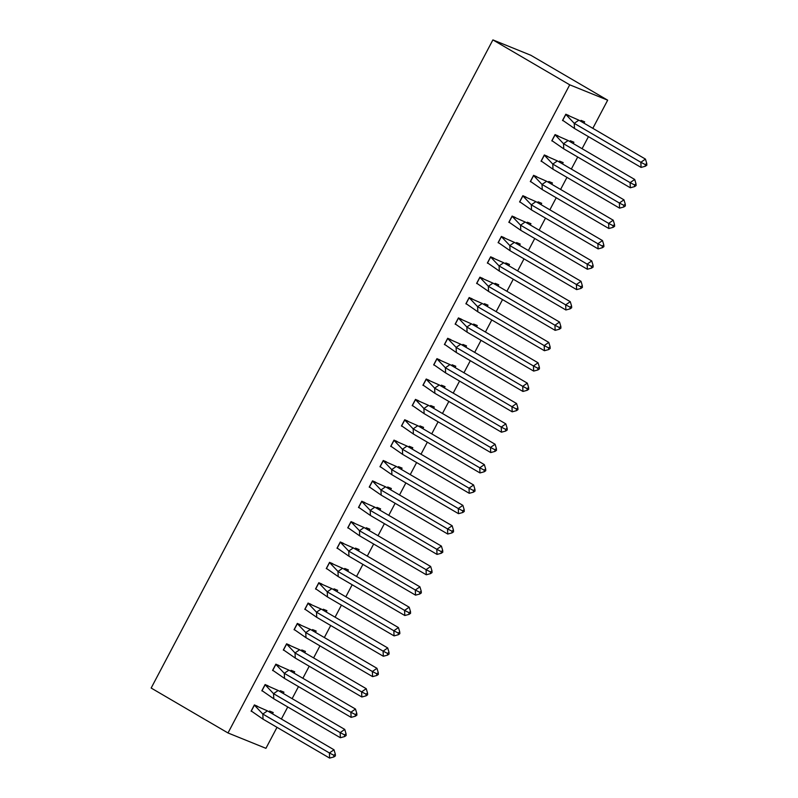 <?xml version="1.0" encoding="UTF-8"?>
<svg xmlns="http://www.w3.org/2000/svg" width="798" height="798" viewBox="0 0 798 798"><rect width="100%" height="100%" fill="white"/><g stroke="black" fill="none" stroke-linecap="round" stroke-linejoin="round"><path stroke-width="1.2" d="M277.006 727.337L265.934 748.325L227.999 732.963L151.161 688.046L492.895 39.9L530.83 55.261L607.667 100.179L592.824 128.328M588.445 136.638L582.081 148.697M577.702 157.007L571.338 169.066M566.959 177.375L560.605 189.435M556.226 197.744L549.862 209.804M545.483 218.113L539.129 230.173M534.74 238.482L528.386 250.542M524.007 258.851L517.643 270.911M513.264 279.22L506.91 291.28M502.531 299.589L496.166 311.649M491.787 319.958L485.433 332.018M481.044 340.327L474.69 352.387M470.311 360.696L463.947 372.756M459.568 381.065L453.214 393.125M448.835 401.434L442.471 413.494M438.092 421.803L431.738 433.863M427.349 442.172L420.995 454.232M416.616 462.541L410.252 474.601M405.873 482.91L399.519 494.969M395.13 503.279L388.776 515.338M384.397 523.648L378.033 535.707M373.654 544.017L367.299 556.076M362.92 564.385L356.556 576.445M352.177 584.754L345.823 596.814M341.434 605.123L335.08 617.183M330.701 625.492L324.337 637.552M319.958 645.861L313.604 657.921M309.225 666.23L302.861 678.29M298.482 686.599L292.128 698.659M287.739 706.968L281.385 719.028M607.667 100.179L569.722 84.817L492.895 39.9M227.999 732.963L569.722 84.817M583.956 123.151L584.645 121.835L581.004 120.358L580.575 121.176M569.373 115.87L565.832 114.214L562.52 120.478L563.298 120.797M573.213 143.52L573.902 142.204L570.261 140.727L569.832 141.545M558.63 136.239L555.089 134.583L551.787 140.847L552.565 141.166M562.47 163.889L563.169 162.573L559.528 161.096L559.099 161.914M547.897 156.608L544.346 154.952L541.044 161.216L541.822 161.535M551.737 184.258L552.425 182.942L548.785 181.465L548.356 182.283M537.154 176.976L533.613 175.321L530.301 181.585L531.079 181.904M540.994 204.627L541.692 203.31L538.042 201.834L537.623 202.652M526.421 197.345L522.87 195.69L519.568 201.954L520.346 202.273M530.261 224.996L530.949 223.679L527.308 222.203L526.88 223.011M515.678 217.714L512.126 216.059L508.825 222.323L509.603 222.642M519.518 245.355L520.206 244.048L516.565 242.572L516.136 243.38M504.935 238.083L501.393 236.427L498.092 242.692L498.87 243.011M508.775 265.724L509.473 264.417L505.832 262.941L505.403 263.749M494.201 258.452L490.65 256.796L487.349 263.061L488.127 263.38M498.042 286.093L498.73 284.786L495.089 283.31L494.66 284.118M483.458 278.821L479.917 277.165L476.606 283.43L477.384 283.749M487.299 306.462L487.997 305.155L484.346 303.679L483.917 304.487M472.715 299.19L469.174 297.534L465.872 303.799L466.65 304.118M476.566 326.831L477.254 325.524L473.613 324.048L473.184 324.856M461.982 319.559L458.431 317.903L455.129 324.168L455.907 324.487M465.823 347.2L466.511 345.893L462.87 344.417L462.441 345.225M451.239 339.928L447.698 338.272L444.396 344.536L445.174 344.856M455.079 367.569L455.778 366.262L452.137 364.786L451.708 365.594M440.506 360.297L436.955 358.641L433.653 364.905L434.431 365.225M444.346 387.938L445.035 386.631L441.394 385.155L440.965 385.963M429.763 380.666L426.222 379.01L422.91 385.274L423.688 385.594M433.603 408.307L434.292 407L430.651 405.524L430.222 406.332M419.02 401.035L415.479 399.379L412.177 405.643L412.955 405.963M422.86 428.676L423.558 427.369L419.918 425.893L419.489 426.701M408.287 421.404L404.736 419.748L401.434 426.012L402.212 426.332M412.127 449.045L412.815 447.738L409.175 446.262L408.746 447.07M397.544 441.773L394.003 440.117L390.691 446.381L391.469 446.7M401.384 469.414L402.082 468.107L398.441 466.631L398.012 467.438M386.811 462.142L383.259 460.486L379.958 466.75L380.736 467.069M390.651 489.782L391.339 488.476L387.698 486.999L387.269 487.807M376.067 482.511L372.526 480.855L369.215 487.119L369.993 487.438M379.908 510.151L380.596 508.845L376.955 507.368L376.526 508.176M365.324 502.88L361.783 501.224L358.482 507.488L359.26 507.797M369.165 530.52L369.863 529.204L366.222 527.737L365.793 528.545M354.591 523.249L351.04 521.593L347.738 527.857L348.517 528.166M358.432 550.889L359.12 549.573L355.479 548.106L355.05 548.914M343.848 543.618L340.307 541.962L336.995 548.226L337.773 548.535M347.689 571.258L348.387 569.942L344.736 568.475L344.307 569.283M333.105 563.986L329.564 562.331L326.262 568.595L327.04 568.904M336.956 591.627L337.644 590.311L334.003 588.844L333.574 589.652M322.372 584.355L318.821 582.7L315.519 588.964L316.297 589.273M326.212 611.996L326.901 610.679L323.26 609.213L322.831 610.021M311.629 604.724L308.088 603.059L304.786 609.333L305.564 609.642M315.469 632.365L316.168 631.048L312.527 629.582L312.098 630.39M300.896 625.093L297.345 623.428L294.043 629.702L294.821 630.011M304.736 652.734L305.425 651.417L301.784 649.951L301.355 650.759M290.153 645.462L286.612 643.796L283.3 650.071L284.078 650.38M293.993 673.103L294.691 671.786L291.041 670.31L290.612 671.128M279.41 665.831L275.869 664.165L272.567 670.44L273.345 670.749M283.25 693.472L283.948 692.155L280.307 690.679L279.879 691.497M268.677 686.2L265.126 684.534L261.824 690.809L262.602 691.118M272.517 713.841L273.205 712.524L269.564 711.048L269.135 711.866M257.934 706.569L254.392 704.903L251.091 711.178L251.859 711.487M574.48 128.478L574.251 123.341L565.842 114.453L562.74 120.328L574.48 128.478L641.063 167.41L640.844 162.273L574.251 123.341L578.859 120.169L565.732 114.393M569.213 115.81L567.927 115.062M645.452 159.101L646.759 163.49L645.223 164.548L640.844 162.273L645.452 159.101L578.859 120.169M645.223 164.548L645.303 166.253L641.063 167.41M645.303 166.253L646.839 165.196L646.759 163.49M563.737 148.847L563.518 143.71L555.099 134.822L551.997 140.697L563.737 148.847L630.33 187.779L630.101 182.642L563.518 143.71L568.116 140.538L554.989 134.762M558.47 136.179L557.194 135.431M634.709 179.47L636.016 183.859L634.49 184.917L630.101 182.642L634.709 179.47L568.116 140.538M634.49 184.917L634.56 186.622L630.33 187.779M634.56 186.622L636.096 185.565L636.016 183.859M552.994 169.216L552.775 164.079L544.356 155.191L541.263 161.066L552.994 169.216L619.587 208.148L619.368 203.011L552.775 164.079L557.383 160.907L544.256 155.131M547.727 156.548L546.45 155.8M623.966 199.839L625.283 204.228L623.747 205.286L619.368 203.011L623.966 199.839L557.383 160.907M623.747 205.286L623.817 206.991L619.587 208.148M623.817 206.991L625.353 205.934L625.283 204.228M542.261 189.585L542.032 184.448L533.623 175.56L530.52 181.435L542.261 189.585L608.844 228.517L608.625 223.38L542.032 184.448L546.64 181.276L533.513 175.5M536.994 176.917L535.707 176.168M613.233 220.208L614.54 224.597L613.004 225.654L608.625 223.38L613.233 220.208L546.64 181.276M613.004 225.654L613.083 227.36L608.844 228.517M613.083 227.36L614.62 226.303L614.54 224.597M531.518 209.954L531.298 204.817L522.88 195.929L519.787 201.804L531.518 209.954L598.111 248.886L597.882 243.749L531.298 204.817L535.897 201.645L522.78 195.869M526.251 197.286L524.974 196.537M602.49 240.577L603.807 244.966L602.271 246.023L597.882 243.749L602.49 240.577L535.897 201.645M602.271 246.023L602.34 247.729L598.111 248.886M602.34 247.729L603.877 246.672L603.807 244.966M520.785 230.323L520.555 225.186L512.146 216.298L509.044 222.173L520.785 230.323L587.368 269.255L587.148 264.118L520.555 225.186L525.164 222.014L512.037 216.238M515.508 217.655L514.231 216.906M591.747 260.946L593.064 265.335L591.527 266.392L587.148 264.118L591.747 260.946L525.164 222.014M591.527 266.392L591.607 268.098L587.368 269.255M591.607 268.098L593.133 267.041L593.064 265.335M510.042 250.692L509.822 245.555L501.403 236.667L498.301 242.542L510.042 250.692L576.635 289.624L576.405 284.487L509.822 245.555L514.421 242.383L501.294 236.607M504.775 238.023L503.498 237.275M581.014 281.305L582.321 285.704L580.784 286.761L576.405 284.487L581.014 281.305L514.421 242.383M580.784 286.761L580.864 288.467L576.635 289.624M580.864 288.467L582.4 287.41L582.321 285.704M499.299 271.061L499.079 265.924L490.66 257.036L487.568 262.911L499.299 271.061L565.892 309.983L565.672 304.856L499.079 265.924L503.688 262.751L490.561 256.976M494.032 258.392L492.755 257.644M570.271 301.674L571.587 306.073L570.051 307.13L565.672 304.856L570.271 301.674L503.688 262.751M570.051 307.13L570.121 308.836L565.892 309.983M570.121 308.836L571.657 307.779L571.587 306.073M488.566 291.43L488.336 286.292L479.927 277.405L476.825 283.28L488.566 291.43L555.149 330.352L554.929 325.225L488.336 286.292L492.945 283.12L479.817 277.345M483.299 278.761L482.012 278.013M559.538 322.043L560.844 326.442L559.308 327.499L554.929 325.225L559.538 322.043L492.945 283.12M559.308 327.499L559.388 329.205L555.149 330.352M559.388 329.205L560.924 328.148L560.844 326.442M477.822 311.799L477.603 306.661L469.184 297.774L466.092 303.649L477.822 311.799L544.416 350.721L544.186 345.594L477.603 306.661L482.201 303.489L469.074 297.714M472.556 299.13L471.279 298.382M548.795 342.412L550.111 346.811L548.575 347.868L544.186 345.594L548.795 342.412L482.201 303.489M548.575 347.868L548.645 349.574L544.416 350.721M548.645 349.574L550.181 348.517L550.111 346.811M467.089 332.168L466.86 327.03L458.441 318.143L455.349 324.018L467.089 332.168L533.672 371.09L533.453 365.963L466.86 327.03L471.468 323.858L458.341 318.083M461.813 319.499L460.536 318.751M538.052 362.781L539.368 367.18L537.832 368.237L533.453 365.963L538.052 362.781L471.468 323.858M537.832 368.237L537.912 369.943L533.672 371.09M537.912 369.943L539.438 368.885L539.368 367.18M456.346 352.536L456.117 347.399L447.708 338.512L444.606 344.387L456.346 352.536L522.939 391.459L522.71 386.332L456.117 347.399L460.725 344.227L447.598 338.452M451.079 339.868L449.803 339.12M527.318 383.15L528.625 387.549L527.089 388.606L522.71 386.332L527.318 383.15L460.725 344.227M527.089 388.606L527.169 390.312L522.939 391.459M527.169 390.312L528.705 389.254L528.625 387.549M445.603 372.905L445.384 367.768L436.965 358.881L433.873 364.756L445.603 372.905L512.196 411.828L511.967 406.701L445.384 367.768L449.992 364.596L436.865 358.821M440.336 360.237L439.06 359.489M516.575 403.519L517.892 407.918L516.356 408.975L511.967 406.701L516.575 403.519L449.992 364.596M516.356 408.975L516.426 410.681L512.196 411.828M516.426 410.681L517.962 409.623L517.892 407.918M434.87 393.274L434.641 388.137L426.232 379.25L423.13 385.125L434.87 393.274L501.453 432.197L501.234 427.07L434.641 388.137L439.249 384.965L426.122 379.19M429.603 380.606L428.317 379.858M505.842 423.888L507.149 428.277L505.613 429.344L501.234 427.07L505.842 423.888L439.249 384.965M505.613 429.344L505.693 431.05L501.453 432.197M505.693 431.05L507.229 429.992L507.149 428.277M424.127 413.643L423.908 408.506L415.489 399.618L412.386 405.494L424.127 413.643L490.72 452.566L490.491 447.439L423.908 408.506L428.506 405.334L415.379 399.559M418.86 400.975L417.583 400.227M495.099 444.257L496.406 448.646L494.88 449.713L490.491 447.439L495.099 444.257L428.506 405.334M494.88 449.713L494.95 451.419L490.72 452.566M494.95 451.419L496.486 450.361L496.406 448.646M413.384 434.012L413.165 428.875L404.746 419.987L401.653 425.863L413.384 434.012L479.977 472.935L479.758 467.808L413.165 428.875L417.773 425.703L404.646 419.928M408.117 421.344L406.84 420.596M484.356 464.626L485.673 469.015L484.137 470.082L479.758 467.808L484.356 464.626L417.773 425.703M484.137 470.082L484.206 471.788L479.977 472.935M484.206 471.788L485.743 470.73L485.673 469.015M402.651 454.381L402.421 449.244L394.013 440.356L390.91 446.232L402.651 454.381L469.234 493.304L469.015 488.176L402.421 449.244L407.03 446.072L393.903 440.296M397.384 441.713L396.107 440.965M473.623 484.994L474.93 489.383L473.394 490.451L469.015 488.176L473.623 484.994L407.03 446.072M473.394 490.451L473.473 492.157L469.234 493.304M473.473 492.157L475.01 491.099L474.93 489.383M391.908 474.75L391.688 469.613L383.269 460.725L380.177 466.601L391.908 474.75L458.501 513.673L458.271 508.545L391.688 469.613L396.287 466.441L383.17 460.665M386.641 462.082L385.364 461.334M462.88 505.363L464.197 509.752L462.66 510.82L458.271 508.545L462.88 505.363L396.287 466.441M462.66 510.82L462.73 512.525L458.501 513.673M462.73 512.525L464.266 511.468L464.197 509.752M381.175 495.119L380.945 489.982L372.536 481.094L369.434 486.97L381.175 495.119L447.758 534.042L447.538 528.914L380.945 489.982L385.554 486.81L372.427 481.034M375.898 482.451L374.621 481.703M452.137 525.732L453.454 530.121L451.917 531.189L447.538 528.914L452.137 525.732L385.554 486.81M451.917 531.189L451.997 532.894L447.758 534.042M451.997 532.894L453.523 531.837L453.454 530.121M370.432 515.488L370.212 510.351L361.793 501.463L358.691 507.338L370.432 515.488L437.025 554.41L436.795 549.283L370.212 510.351L374.811 507.179L361.684 501.403M365.165 502.82L363.888 502.072M441.404 546.101L442.71 550.49L441.184 551.558L436.795 549.283L441.404 546.101L374.811 507.179M441.184 551.558L441.254 553.263L437.025 554.41M441.254 553.263L442.79 552.206L442.71 550.49M359.689 535.857L359.469 530.72L351.05 521.832L347.958 527.707L359.689 535.857L426.282 574.779L426.062 569.652L359.469 530.72L364.078 527.548L350.95 521.772M354.422 523.189L353.145 522.441M430.661 566.47L431.977 570.859L430.441 571.927L426.062 569.652L430.661 566.47L364.078 527.548M430.441 571.927L430.511 573.632L426.282 574.779M430.511 573.632L432.047 572.575L431.977 570.859M348.955 556.226L348.726 551.089L340.317 542.201L337.215 548.076L348.955 556.226L415.539 595.148L415.319 590.021L348.726 551.089L353.334 547.917L340.207 542.141M343.689 543.558L342.402 542.81M419.928 586.839L421.234 591.228L419.698 592.286L415.319 590.021L419.928 586.839L353.334 547.917M419.698 592.286L419.778 594.001L415.539 595.148M419.778 594.001L421.314 592.944L421.234 591.228M338.212 576.595L337.993 571.458L329.574 562.57L326.482 568.445L338.212 576.595L404.805 615.517L404.576 610.39L337.993 571.458L342.591 568.286L329.474 562.51M332.946 563.927L331.669 563.179M409.184 607.208L410.501 611.597L408.965 612.655L404.576 610.39L409.184 607.208L342.591 568.286M408.965 612.655L409.035 614.37L404.805 615.517M409.035 614.37L410.571 613.313L410.501 611.597M327.479 596.964L327.25 591.827L318.841 582.939L315.739 588.814L327.479 596.964L394.062 635.886L393.843 630.759L327.25 591.827L331.858 588.645L318.731 582.879M322.202 584.296L320.926 583.547M398.441 627.577L399.758 631.966L398.222 633.023L393.843 630.759L398.441 627.577L331.858 588.645M398.222 633.023L398.302 634.739L394.062 635.886M398.302 634.739L399.828 633.682L399.758 631.966M316.736 617.323L316.507 612.196L308.098 603.308L304.996 609.183L316.736 617.323L383.329 656.255L383.1 651.128L316.507 612.196L321.115 609.014L307.988 603.248M311.469 604.665L310.193 603.916M387.708 647.946L389.015 652.335L387.479 653.392L383.1 651.128L387.708 647.946L321.115 609.014M387.479 653.392L387.559 655.108L383.329 656.255M387.559 655.108L389.095 654.051L389.015 652.335M305.993 637.692L305.774 632.565L297.355 623.677L294.262 629.552L305.993 637.692L372.586 676.624L372.367 671.497L305.774 632.565L310.382 629.383L297.255 623.617M300.726 625.034L299.45 624.285M376.965 668.315L378.282 672.704L376.746 673.761L372.367 671.497L376.965 668.315L310.382 629.383M376.746 673.761L376.816 675.477L372.586 676.624M376.816 675.477L378.352 674.42L378.282 672.704M295.26 658.061L295.031 652.934L286.622 644.046L283.519 649.921L295.26 658.061L361.843 696.993L361.624 691.866L295.031 652.934L299.639 649.752L286.512 643.986M289.993 645.402L288.706 644.654M366.232 688.684L367.539 693.073L366.003 694.13L361.624 691.866L366.232 688.684L299.639 649.752M366.003 694.13L366.083 695.846L361.843 696.993M366.083 695.846L367.619 694.789L367.539 693.073M284.517 678.43L284.297 673.303L275.879 664.415L272.776 670.29L284.517 678.43L351.11 717.362L350.881 712.235L284.297 673.303L288.896 670.12L275.769 664.345M279.25 665.771L277.973 665.023M355.489 709.053L356.796 713.442L355.27 714.499L350.881 712.235L355.489 709.053L288.896 670.12M355.27 714.499L355.339 716.215L351.11 717.362M355.339 716.215L356.876 715.158L356.796 713.442M273.784 698.799L273.554 693.671L265.136 684.784L262.043 690.659L273.784 698.799L340.367 737.731L340.148 732.604L273.554 693.671L278.163 690.489L265.036 684.714M268.507 686.14L267.23 685.392M344.746 729.422L346.063 733.811L344.527 734.868L340.148 732.604L344.746 729.422L278.163 690.489M344.527 734.868L344.596 736.584L340.367 737.731M344.596 736.584L346.132 735.527L346.063 733.811M263.041 719.168L262.811 714.04L254.402 705.153L251.3 711.028L263.041 719.168L329.634 758.1L329.404 752.963L262.811 714.04L267.42 710.858L254.293 705.083M257.774 706.509L256.497 705.761M334.013 749.791L335.32 754.18L333.783 755.237L329.404 752.963L334.013 749.791L267.42 710.858M333.783 755.237L333.863 756.953L329.634 758.1M333.863 756.953L335.399 755.896L335.32 754.18"/></g></svg>
